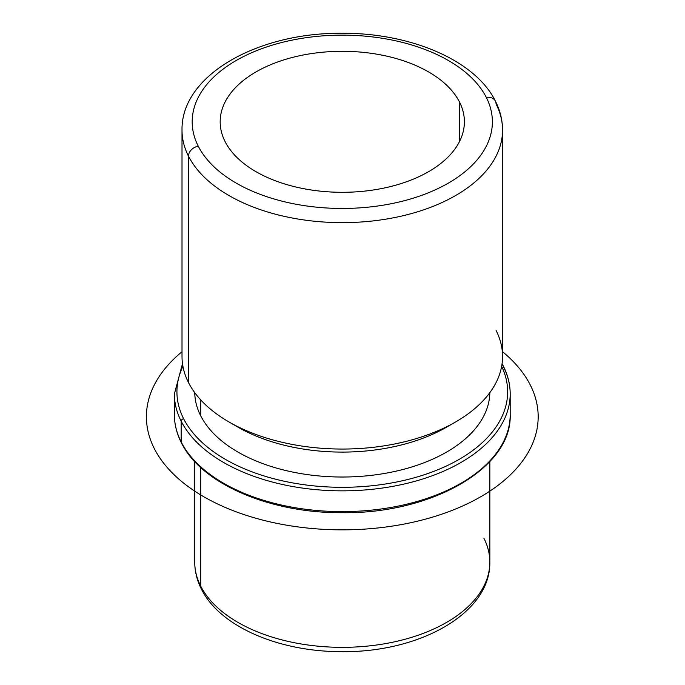 <?xml version="1.0" encoding="UTF-8"?>
<svg xmlns="http://www.w3.org/2000/svg" width="685" height="685" viewBox="0 0 685 685"><rect width="100%" height="100%" fill="white"/><g stroke="black" fill="none" stroke-linecap="round" stroke-linejoin="round"><path stroke-width="1.03" d="M459.455 101.954A122.11 70.504 180 0 1 464.396 121.802A122.11 70.504 180 0 1 359.651 191.586A122.11 70.504 180 0 1 225.117 141.649A122.11 70.504 180 0 1 220.176 121.802A122.11 70.504 180 0 1 324.921 52.017A122.11 70.504 180 0 1 459.455 101.954L459.455 141.649L459.455 101.954A122.11 70.504 0 0 0 307.908 54.149A122.11 70.504 0 0 0 225.117 141.649A122.11 70.504 0 0 0 376.664 189.454A122.11 70.504 0 0 0 459.455 101.954M200.705 415.812L200.705 399.886L200.705 415.812A147.549 85.188 180 0 1 194.745 392.659A147.549 85.188 0 0 0 200.705 415.812A147.549 85.188 0 0 0 362.562 476.212A147.549 85.188 0 0 0 489.835 392.659A147.549 85.188 180 0 1 362.562 476.212A147.549 85.188 180 0 1 200.705 415.812M233.645 424.546A147.549 85.188 0 0 0 450.935 424.546A147.549 85.188 180 0 1 446.62 427.14A147.549 85.188 180 0 1 237.952 427.14L228.961 421.951A160.273 92.535 0 0 0 455.619 421.951A160.273 92.535 0 0 0 496.077 330.47M188.503 382.572A160.273 92.535 180 0 1 182.013 356.517L182.013 130.107C181.063 75.016 258.057 32.538 341.678 33.282C409.853 32.752 475.125 59.955 495.383 101.106A10.172 7.972 -26.9 0 0 486.307 97.407A150.092 86.653 0 0 1 384.542 204.952A150.092 86.653 0 0 1 198.265 146.196A10.172 7.972 -26.9 0 0 188.503 156.163A160.273 92.535 180 0 0 365.079 221.7A160.273 92.535 180 0 0 502.559 130.107A160.273 92.535 0 0 0 496.077 104.06A10.172 7.972 153.1 0 0 495.383 101.106A10.172 7.972 153.1 0 0 486.307 97.407A150.092 86.653 0 0 0 300.03 38.651A150.092 86.653 0 0 0 198.265 146.196A150.092 86.653 180 0 1 300.03 38.651A150.092 86.653 180 0 1 486.307 97.407A150.092 86.653 180 0 1 384.542 204.952A150.092 86.653 180 0 1 198.265 146.196A10.172 7.972 153.1 0 0 188.503 156.163A160.273 92.535 180 0 1 182.013 130.107A160.273 92.535 0 0 0 188.503 156.163L188.503 382.572L188.503 156.163A160.273 92.535 0 0 0 365.079 221.7A160.273 92.535 0 0 0 502.559 130.107L502.559 356.517A160.273 92.535 180 0 1 365.079 448.11A160.273 92.535 180 0 1 188.503 382.572A160.273 92.535 0 0 0 228.961 421.951M194.737 461.57L194.737 562.162C194.771 571.461 196.997 580.443 201.399 589.1C220.133 627.066 279.874 651.992 342.363 651.649C419.383 652.471 490.64 613.426 489.835 562.162A147.549 85.188 180 0 1 363.273 646.477A147.549 85.188 180 0 1 200.705 586.146L200.705 467.487L200.705 586.146A147.549 85.188 180 0 1 194.737 562.162A147.549 85.188 0 0 0 200.705 586.146A10.172 7.972 153.1 0 0 201.399 589.1A10.172 7.972 -26.9 0 1 200.705 586.146A147.549 85.188 0 0 0 363.273 646.477A147.549 85.188 0 0 0 489.835 562.162A147.549 85.188 0 0 0 483.867 538.179M501.651 366.355A165.359 95.472 180 0 1 387.633 483.644A165.359 95.472 180 0 1 183.614 418.715A165.359 95.472 180 0 1 182.929 366.355A165.359 95.472 0 0 0 183.614 418.715A165.359 95.472 0 0 0 387.633 483.644A165.359 95.472 0 0 0 501.651 366.355M510.188 393.909A167.902 96.936 180 0 1 366.167 489.861A167.902 96.936 180 0 1 181.174 421.198A2.543 1.995 -26.9 0 1 183.614 418.715A2.543 1.995 153.1 0 0 181.174 421.198A167.902 96.936 180 0 1 174.384 393.909A167.902 96.936 0 0 0 181.174 421.198A167.902 96.936 0 0 0 366.167 489.861A167.902 96.936 0 0 0 510.188 393.909A167.902 96.936 0 0 0 503.398 366.621A2.543 1.995 153.1 0 0 503.227 365.876A2.543 1.995 153.1 0 0 501.891 364.951A2.543 1.995 -26.9 0 1 503.227 365.876C507.85 374.995 510.171 384.336 510.188 393.909L510.188 414.682A167.902 96.936 180 0 1 366.167 510.633A167.902 96.936 180 0 1 181.174 441.971L181.174 421.198L181.174 441.971A167.902 96.936 180 0 1 174.384 414.682A167.902 96.936 0 0 0 181.174 441.971A167.902 96.936 0 0 0 366.167 510.633A167.902 96.936 0 0 0 510.188 414.682C512.183 467.923 431.618 513.904 342.38 512.697C270.053 513.305 201.15 483.764 181.354 442.715A2.543 1.995 -26.9 0 1 181.174 441.971A2.543 1.995 153.1 0 0 181.354 442.715C176.721 433.596 174.401 424.255 174.384 414.682L174.384 393.909L182.501 363.709M502.559 351.73A195.884 113.094 180 0 1 468.326 503.329A195.884 113.094 180 0 1 203.779 496.728A195.884 113.094 180 0 1 182.013 351.73M455.619 421.951L446.62 427.14M502.559 130.107C502.525 120.106 500.127 110.431 495.383 101.106M489.835 562.162L489.835 461.57M502.071 363.709L503.227 365.876"/></g></svg>
